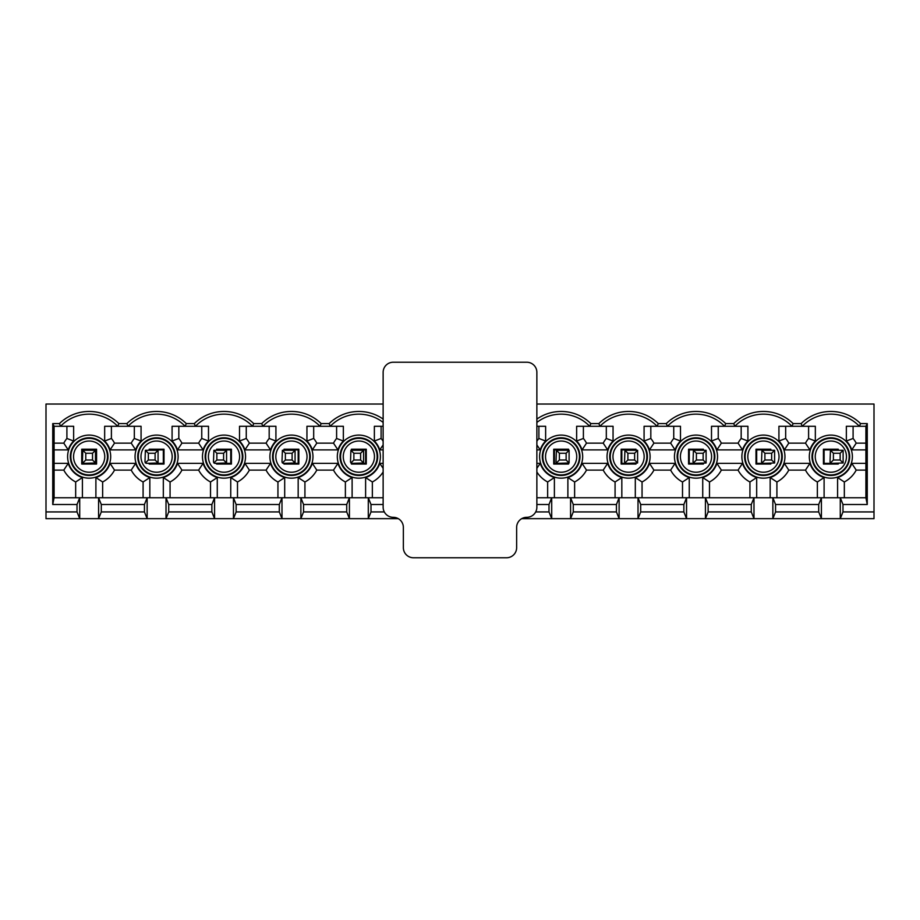 <?xml version="1.0" encoding="UTF-8"?>
<svg xmlns="http://www.w3.org/2000/svg" width="920" height="920" viewBox="0 0 920 920"><rect width="100%" height="100%" fill="white"/><g stroke="black" fill="none" stroke-linecap="round" stroke-linejoin="round"><path stroke-width="1.38" d="M775.56 511.922L818.708 511.922L821.41 518.661L772.857 518.661L775.56 511.922L775.56 504.505L772.857 497.754L821.41 497.754L818.708 504.505L818.708 511.922M818.708 504.505L775.56 504.505M840.282 497.754L865.904 497.754L867.261 504.505L842.984 504.505L840.282 497.754L840.282 518.661L842.984 511.922L874 511.922L874 518.661L821.41 518.661L821.41 497.754L840.282 497.754M837.591 497.754L837.591 477.549A21.976 21.976 0 0 0 851.77 463.369L865.904 463.369M860.556 423.591L859.441 426.282A39.744 39.744 0 0 0 802.263 426.282L778.929 426.282L778.929 441.048A21.976 21.976 0 0 1 784.346 449.891L809.922 449.891A21.976 21.976 0 0 1 815.338 441.048L815.338 426.282L802.263 426.282L801.136 423.591A42.435 42.435 0 0 1 860.556 423.591L867.261 423.591L865.904 426.282L846.354 426.282L846.354 441.048A21.976 21.976 0 0 1 851.77 449.891L865.904 449.891M747.914 426.282L711.505 426.282L711.505 441.048A21.976 21.976 0 0 1 716.91 449.891L742.497 449.891A21.976 21.976 0 0 1 747.914 441.048L747.914 426.282M680.49 426.282L644.081 426.282L644.081 441.048A21.976 21.976 0 0 1 649.485 449.891L675.073 449.891A21.976 21.976 0 0 1 680.49 441.048L680.49 426.282M613.053 426.282L576.644 426.282L576.644 441.048A21.976 21.976 0 0 1 582.061 449.891L607.648 449.891A21.976 21.976 0 0 1 613.053 441.048L613.053 426.282M536.866 449.891L540.224 449.891A21.976 21.976 0 0 1 545.629 441.048L545.629 426.282L536.866 426.282M383.134 426.282L374.371 426.282L374.371 441.048A21.976 21.976 0 0 1 379.776 449.891L383.134 449.891M343.355 426.282L306.947 426.282L306.947 441.048A21.976 21.976 0 0 1 312.351 449.891L337.939 449.891A21.976 21.976 0 0 1 343.355 441.048L343.355 426.282M275.919 426.282L239.51 426.282L239.51 441.048A21.976 21.976 0 0 1 244.927 449.891L270.514 449.891A21.976 21.976 0 0 1 275.919 441.048L275.919 426.282M208.495 426.282L172.086 426.282L172.086 441.048A21.976 21.976 0 0 1 177.502 449.891L203.09 449.891A21.976 21.976 0 0 1 208.495 441.048L208.495 426.282M141.07 426.282L104.662 426.282L104.662 441.048A21.976 21.976 0 0 1 110.078 449.891L135.654 449.891A21.976 21.976 0 0 1 141.07 441.048L141.07 426.282M54.096 449.891L68.229 449.891A21.976 21.976 0 0 1 73.646 441.048L73.646 426.282L54.096 426.282L52.739 423.591L59.443 423.591A42.435 42.435 0 0 1 118.864 423.591L126.868 423.591L127.995 426.282A39.744 39.744 0 0 1 185.173 426.282L186.288 423.591L194.292 423.591L195.419 426.282A39.744 39.744 0 0 1 252.597 426.282L253.713 423.591L261.717 423.591L262.844 426.282A39.744 39.744 0 0 1 320.022 426.282L321.149 423.591L329.153 423.591L330.268 426.282A39.744 39.744 0 0 1 383.134 422.429M82.409 497.754L82.409 477.549A21.976 21.976 0 0 1 68.229 463.369L54.096 463.369M95.898 497.754L95.898 477.549A21.976 21.976 0 0 0 110.078 463.369L135.654 463.369L131.215 470.108A28.727 28.727 0 0 0 143.095 481.988L149.833 477.549A21.976 21.976 0 0 1 135.654 463.369M149.833 497.754L149.833 477.549M163.323 497.754L163.323 477.549A21.976 21.976 0 0 0 177.502 463.369L203.09 463.369L198.639 470.108A28.727 28.727 0 0 0 210.519 481.988L217.269 477.549A21.976 21.976 0 0 1 203.09 463.369M217.269 497.754L217.269 477.549M230.748 497.754L230.748 477.549A21.976 21.976 0 0 0 244.927 463.369L270.514 463.369L266.075 470.108A28.727 28.727 0 0 0 277.943 481.988L284.694 477.549A21.976 21.976 0 0 1 270.514 463.369M284.694 497.754L284.694 477.549M298.172 497.754L298.172 477.549A21.976 21.976 0 0 0 312.351 463.369L337.939 463.369L333.5 470.108A28.727 28.727 0 0 0 345.379 481.988L352.118 477.549A21.976 21.976 0 0 1 337.939 463.369M352.118 497.754L352.118 477.549M365.608 497.754L365.608 477.549A21.976 21.976 0 0 0 379.776 463.369L383.134 463.369M536.866 463.369L540.224 463.369L536.866 468.337M554.392 497.754L554.392 477.549A21.976 21.976 0 0 1 540.224 463.369M567.881 497.754L567.881 477.549A21.976 21.976 0 0 0 582.061 463.369L607.648 463.369L603.209 470.108A28.727 28.727 0 0 0 615.077 481.988L621.828 477.549A21.976 21.976 0 0 1 607.648 463.369M621.828 497.754L621.828 477.549M635.306 497.754L635.306 477.549A21.976 21.976 0 0 0 649.485 463.369L675.073 463.369L670.634 470.108A28.727 28.727 0 0 0 682.513 481.988L689.252 477.549A21.976 21.976 0 0 1 675.073 463.369M689.252 497.754L689.252 477.549M702.731 497.754L702.731 477.549A21.976 21.976 0 0 0 716.91 463.369L742.497 463.369L738.058 470.108A28.727 28.727 0 0 0 749.938 481.988L756.677 477.549A21.976 21.976 0 0 1 742.497 463.369M756.677 497.754L756.677 477.549M770.166 497.754L770.166 477.549A21.976 21.976 0 0 0 784.346 463.369L809.922 463.369L805.483 470.108A28.727 28.727 0 0 0 817.362 481.988L824.101 477.549A21.976 21.976 0 0 1 809.922 463.369M824.101 497.754L824.101 477.549M837.591 463.369L824.101 463.369L824.101 449.891L837.591 449.891M536.866 422.429A39.744 39.744 0 0 1 589.731 426.282L590.847 423.591L598.851 423.591L599.978 426.282A39.744 39.744 0 0 1 657.156 426.282L658.283 423.591L666.287 423.591L667.402 426.282A39.744 39.744 0 0 1 724.581 426.282L725.707 423.591L733.711 423.591L734.827 426.282A39.744 39.744 0 0 1 792.005 426.282L793.132 423.591L801.136 423.591M708.135 511.922L751.283 511.922L753.986 518.661L705.433 518.661L708.135 511.922L708.135 504.505L705.433 497.754L753.986 497.754L751.283 504.505L751.283 511.922M751.283 504.505L708.135 504.505M770.166 463.369L756.677 463.369L756.677 449.891L770.166 449.891M640.699 511.922L683.859 511.922L686.55 518.661L638.008 518.661L640.699 511.922L640.699 504.505L638.008 497.754L686.55 497.754L683.859 504.505L683.859 511.922M683.859 504.505L640.699 504.505M702.731 463.369L689.252 463.369L689.252 449.891L702.731 449.891M573.275 511.922L616.434 511.922L619.125 518.661L570.584 518.661L573.275 511.922L573.275 504.505L570.584 497.754L619.125 497.754L616.434 504.505L616.434 511.922M616.434 504.505L573.275 504.505M635.306 463.369L621.828 463.369L621.828 449.891L635.306 449.891M535.693 511.922L548.998 511.922L551.701 518.661L521.709 518.661M536.866 497.754L551.701 497.754L548.998 504.505L548.998 511.922M548.998 504.505L536.866 504.505M567.881 463.369L554.392 463.369L554.392 449.891L567.881 449.891M383.134 504.505L371.001 504.505L371.001 511.922L384.307 511.922M371.001 504.505L368.299 497.754L383.134 497.754M398.291 518.661L368.299 518.661L371.001 511.922M303.565 511.922L346.725 511.922L349.416 518.661L300.874 518.661L303.565 511.922L303.565 504.505L300.874 497.754L349.416 497.754L346.725 504.505L346.725 511.922M346.725 504.505L303.565 504.505M352.118 449.891L365.608 449.891L365.608 463.369L352.118 463.369M236.141 511.922L279.3 511.922L281.991 518.661L233.45 518.661L236.141 511.922L236.141 504.505L233.45 497.754L281.991 497.754L279.3 504.505L279.3 511.922M279.3 504.505L236.141 504.505M284.694 449.891L298.172 449.891L298.172 463.369L284.694 463.369M168.716 511.922L211.864 511.922L214.567 518.661L166.014 518.661L168.716 511.922L168.716 504.505L166.014 497.754L214.567 497.754L211.864 504.505L211.864 511.922M211.864 504.505L168.716 504.505M217.269 449.891L230.748 449.891L230.748 463.369L217.269 463.369M101.292 511.922L144.44 511.922L147.142 518.661L98.59 518.661L101.292 511.922L101.292 504.505L98.59 497.754L147.142 497.754L144.44 504.505L144.44 511.922M144.44 504.505L101.292 504.505M149.833 449.891L163.323 449.891L163.323 463.369L149.833 463.369M59.443 423.591L60.559 426.282A39.744 39.744 0 0 1 117.737 426.282L118.864 423.591M77.015 504.505L52.739 504.505L54.096 497.754L79.718 497.754L77.015 504.505L77.015 511.922L79.718 518.661L46 518.661L46 511.922L77.015 511.922M82.409 463.369L82.409 449.891L95.898 449.891L95.898 463.369L82.409 463.369M52.739 504.505L52.739 423.591M186.288 423.591A42.435 42.435 0 0 0 126.868 423.591M253.713 423.591A42.435 42.435 0 0 0 194.292 423.591M321.149 423.591A42.435 42.435 0 0 0 261.717 423.591M383.134 419.083A42.435 42.435 0 0 0 329.153 423.591M590.847 423.591A42.435 42.435 0 0 0 536.866 419.083M658.283 423.591A42.435 42.435 0 0 0 598.851 423.591M725.707 423.591A42.435 42.435 0 0 0 666.287 423.591M793.132 423.591A42.435 42.435 0 0 0 733.711 423.591M867.261 423.591L867.261 504.505M842.984 504.505L842.984 511.922M536.866 404.041L874 404.041L874 511.922M383.134 404.041L46 404.041L46 511.922M772.857 518.661L753.986 518.661L753.986 497.754L772.857 497.754L772.857 518.661M705.433 518.661L686.55 518.661L686.55 497.754L705.433 497.754L705.433 518.661M638.008 518.661L619.125 518.661L619.125 497.754L638.008 497.754L638.008 518.661M570.584 518.661L551.701 518.661L551.701 497.754L570.584 497.754L570.584 518.661M368.299 518.661L349.416 518.661L349.416 497.754L368.299 497.754L368.299 518.661M300.874 518.661L281.991 518.661L281.991 497.754L300.874 497.754L300.874 518.661M233.45 518.661L214.567 518.661L214.567 497.754L233.45 497.754L233.45 518.661M166.014 518.661L147.142 518.661L147.142 497.754L166.014 497.754L166.014 518.661M98.59 518.661L79.718 518.661L79.718 497.754L98.59 497.754L98.59 518.661M81.73 464.048L96.565 464.048L96.565 449.213L81.73 449.213L81.73 464.048M111.4 426.282L111.4 438.46A28.727 28.727 0 0 1 114.517 443.141L131.215 443.141A28.727 28.727 0 0 1 134.332 438.46L134.332 426.282M54.096 443.141L63.79 443.141A28.727 28.727 0 0 1 66.907 438.46L66.907 426.282M75.67 497.754L75.67 481.988A28.727 28.727 0 0 1 63.79 470.108L54.096 470.108M143.095 497.754L143.095 481.988M131.215 470.108L114.517 470.108L110.078 463.369M95.898 477.549L102.637 481.988A28.727 28.727 0 0 0 114.517 470.108M102.637 481.988L102.637 497.754M131.215 443.141L135.654 449.891M110.078 449.891L114.517 443.141M111.4 438.46L104.662 441.048M73.646 441.048L66.907 438.46M63.79 443.141L68.229 449.891M68.229 463.369L63.79 470.108M75.67 481.988L82.409 477.549M149.166 463.369L149.166 464.048L164.001 464.048L164.001 449.213L149.166 449.213L149.166 449.891M178.825 426.282L178.825 438.46A28.727 28.727 0 0 1 181.941 443.141L198.639 443.141A28.727 28.727 0 0 1 201.756 438.46L201.756 426.282M210.519 497.754L210.519 481.988M198.639 470.108L181.941 470.108L177.502 463.369M163.323 477.549L170.062 481.988A28.727 28.727 0 0 0 181.941 470.108M170.062 481.988L170.062 497.754M198.639 443.141L203.09 449.891M177.502 449.891L181.941 443.141M178.825 438.46L172.086 441.048M141.07 441.048L134.332 438.46M216.591 463.369L216.591 464.048L231.426 464.048L231.426 449.213L216.591 449.213L216.591 449.891M246.261 426.282L246.261 438.46A28.727 28.727 0 0 1 249.366 443.141L266.075 443.141A28.727 28.727 0 0 1 269.18 438.46L269.18 426.282M277.943 497.754L277.943 481.988M266.075 470.108L249.366 470.108L244.927 463.369M230.748 477.549L237.486 481.988A28.727 28.727 0 0 0 249.366 470.108M237.486 481.988L237.486 497.754M266.075 443.141L270.514 449.891M244.927 449.891L249.366 443.141M246.261 438.46L239.51 441.048M208.495 441.048L201.756 438.46M284.015 463.369L284.015 464.048L298.85 464.048L298.85 449.213L284.015 449.213L284.015 449.891M313.685 426.282L313.685 438.46A28.727 28.727 0 0 1 316.791 443.141L333.5 443.141A28.727 28.727 0 0 1 336.605 438.46L336.605 426.282M345.379 497.754L345.379 481.988M333.5 470.108L316.791 470.108L312.351 463.369M298.172 477.549L304.922 481.988A28.727 28.727 0 0 0 316.791 470.108M304.922 481.988L304.922 497.754M333.5 443.141L337.939 449.891M312.351 449.891L316.791 443.141M313.685 438.46L306.947 441.048M275.919 441.048L269.18 438.46M351.44 463.312L351.44 464.048L366.275 464.048L366.275 449.213L351.44 449.213L351.44 449.949M381.11 426.282L381.11 438.46A28.727 28.727 0 0 1 383.134 441.266M365.608 477.549L372.347 481.988A28.727 28.727 0 0 0 383.134 471.983M372.347 481.988L372.347 497.754M379.776 449.891L383.134 444.912M381.11 438.46L374.371 441.048M383.134 468.337L379.776 463.369M343.355 441.048L336.605 438.46M536.866 441.266A28.727 28.727 0 0 1 538.89 438.46L538.89 426.282M547.653 497.754L547.653 481.988L554.392 477.549M536.866 471.983A28.727 28.727 0 0 0 547.653 481.988M536.866 444.912L540.224 449.891M568.56 449.949L568.56 449.213L553.725 449.213L553.725 464.048L568.56 464.048L568.56 463.312M583.395 426.282L583.395 438.46A28.727 28.727 0 0 1 586.5 443.141L603.209 443.141A28.727 28.727 0 0 1 606.314 438.46L606.314 426.282M615.077 497.754L615.077 481.988M603.209 470.108L586.5 470.108L582.061 463.369M567.881 477.549L574.62 481.988A28.727 28.727 0 0 0 586.5 470.108M574.62 481.988L574.62 497.754M603.209 443.141L607.648 449.891M582.061 449.891L586.5 443.141M583.395 438.46L576.644 441.048M545.629 441.048L538.89 438.46M635.984 449.891L635.984 449.213L621.149 449.213L621.149 464.048L635.984 464.048L635.984 463.369M650.819 426.282L650.819 438.46A28.727 28.727 0 0 1 653.924 443.141L670.634 443.141A28.727 28.727 0 0 1 673.739 438.46L673.739 426.282M682.513 497.754L682.513 481.988M670.634 470.108L653.924 470.108L649.485 463.369M635.306 477.549L642.056 481.988A28.727 28.727 0 0 0 653.924 470.108M642.056 481.988L642.056 497.754M670.634 443.141L675.073 449.891M649.485 449.891L653.924 443.141M650.819 438.46L644.081 441.048M613.053 441.048L606.314 438.46M703.409 449.891L703.409 449.213L688.574 449.213L688.574 464.048L703.409 464.048L703.409 463.369M718.244 426.282L718.244 438.46A28.727 28.727 0 0 1 721.36 443.141L738.058 443.141A28.727 28.727 0 0 1 741.175 438.46L741.175 426.282M749.938 497.754L749.938 481.988M738.058 470.108L721.36 470.108L716.91 463.369M702.731 477.549L709.481 481.988A28.727 28.727 0 0 0 721.36 470.108M709.481 481.988L709.481 497.754M738.058 443.141L742.497 449.891M716.91 449.891L721.36 443.141M718.244 438.46L711.505 441.048M680.49 441.048L673.739 438.46M770.833 449.891L770.833 449.213L755.998 449.213L755.998 464.048L770.833 464.048L770.833 463.369M785.668 426.282L785.668 438.46A28.727 28.727 0 0 1 788.785 443.141L805.483 443.141A28.727 28.727 0 0 1 808.599 438.46L808.599 426.282M817.362 497.754L817.362 481.988M805.483 470.108L788.785 470.108L784.346 463.369M770.166 477.549L776.905 481.988A28.727 28.727 0 0 0 788.785 470.108M776.905 481.988L776.905 497.754M805.483 443.141L809.922 449.891M784.346 449.891L788.785 443.141M785.668 438.46L778.929 441.048M747.914 441.048L741.175 438.46M838.269 449.891L838.269 449.213L823.434 449.213L823.434 464.048L838.269 464.048L838.269 463.369M853.093 426.282L853.093 438.46A28.727 28.727 0 0 1 856.209 443.141L865.904 443.141M837.591 477.549L844.33 481.988A28.727 28.727 0 0 0 856.209 470.108L851.77 463.369M844.33 481.988L844.33 497.754M865.904 470.108L856.209 470.108M851.77 449.891L856.209 443.141M853.093 438.46L846.354 441.048M815.338 441.048L808.599 438.46M865.904 497.754L865.904 426.282M54.096 426.282L54.096 497.754M82.409 462.024L82.8 450.282L95.496 450.282L95.496 462.978L83.754 463.369L82.409 462.024M92.529 453.261L85.778 453.261L85.778 460L92.529 460L92.529 453.261L95.496 450.282M92.529 460L95.496 462.978M85.778 453.261L82.8 450.282M85.778 460L82.8 462.978M383.134 507.196L383.134 372.347A10.108 10.108 0 0 1 393.242 362.227L526.757 362.227A10.108 10.108 0 0 1 536.866 372.347L536.866 507.196A10.108 10.108 0 0 1 526.757 517.316A10.108 10.108 0 0 0 516.637 527.424L516.637 547.653A10.108 10.108 0 0 1 506.529 557.773L413.471 557.773A10.108 10.108 0 0 1 403.362 547.653L403.362 527.424A10.108 10.108 0 0 0 393.242 517.316A10.108 10.108 0 0 1 383.134 507.196M144.98 462.024L145.383 450.282L158.067 450.282L158.067 462.978L146.326 463.369L144.98 462.024M155.1 453.261L148.35 453.261L148.35 460L155.1 460L155.1 453.261L158.067 450.282M155.1 460L158.067 462.978M148.35 453.261L145.383 450.282M148.35 460L145.383 462.978M213.486 462.024L213.888 450.282L226.573 450.282L226.573 462.978L214.831 463.369L213.486 462.024M223.606 453.261L216.855 453.261L216.855 460L223.606 460L223.606 453.261L226.573 450.282M223.606 460L226.573 462.978M216.855 453.261L213.888 450.282M216.855 460L213.888 462.978M281.991 462.024L282.394 450.282L295.078 450.282L295.078 462.978L283.337 463.369L281.991 462.024M292.111 453.261L285.361 453.261L285.361 460L292.111 460L292.111 453.261L295.078 450.282M292.111 460L295.078 462.978M285.361 453.261L282.394 450.282M285.361 460L282.394 462.978M350.497 462.024L350.899 450.282L363.584 450.282L363.584 462.978L351.842 463.369L350.497 462.024M360.617 453.261L353.866 453.261L353.866 460L360.617 460L360.617 453.261L363.584 450.282M360.617 460L363.584 462.978M353.866 453.261L350.899 450.282M353.866 460L350.899 462.978M556.014 462.024L556.416 450.282L569.101 450.282L569.101 462.978L557.359 463.369L556.014 462.024M566.134 453.261L559.383 453.261L559.383 460L566.134 460L566.134 453.261L569.101 450.282M566.134 460L569.101 462.978M559.383 453.261L556.416 450.282M559.383 460L556.416 462.978M624.519 462.024L624.921 450.282L637.606 450.282L637.606 462.978L625.865 463.369L624.519 462.024M634.639 453.261L627.888 453.261L627.888 460L634.639 460L634.639 453.261L637.606 450.282M634.639 460L637.606 462.978M627.888 453.261L624.921 450.282M627.888 460L624.921 462.978M693.024 462.024L693.427 450.282L706.111 450.282L706.111 462.978L694.37 463.369L693.024 462.024M703.144 453.261L696.394 453.261L696.394 460L703.144 460L703.144 453.261L706.111 450.282M703.144 460L706.111 462.978M696.394 453.261L693.427 450.282M696.394 460L693.427 462.978M761.53 462.024L761.932 450.282L774.617 450.282L774.617 462.978L762.875 463.369L761.53 462.024M771.65 453.261L764.899 453.261L764.899 460L771.65 460L771.65 453.261L774.617 450.282M771.65 460L774.617 462.978M764.899 453.261L761.932 450.282M764.899 460L761.932 462.978M830.035 462.024L830.438 450.282L843.122 450.282L843.122 462.978L831.381 463.369L830.035 462.024M840.155 453.261L833.405 453.261L833.405 460L840.155 460L840.155 453.261L843.122 450.282M840.155 460L843.122 462.978M833.405 453.261L830.438 450.282M833.405 460L830.438 462.978M741.876 456.63A21.54 21.54 0 0 1 774.192 437.978A21.54 21.54 0 0 1 774.192 475.284A21.54 21.54 0 0 1 741.876 456.63M607.028 456.63A21.54 21.54 0 0 1 639.331 437.978A21.54 21.54 0 0 1 639.331 475.284A21.54 21.54 0 0 1 607.028 456.63M337.318 456.63A21.54 21.54 0 0 1 369.633 437.978A21.54 21.54 0 0 1 369.633 475.284A21.54 21.54 0 0 1 337.318 456.63M202.469 456.63A21.54 21.54 0 0 1 234.772 437.978A21.54 21.54 0 0 1 234.772 475.284A21.54 21.54 0 0 1 202.469 456.63M67.608 456.63A21.54 21.54 0 0 1 99.923 437.978A21.54 21.54 0 0 1 99.923 475.284A21.54 21.54 0 0 1 67.608 456.63M135.044 456.63A21.54 21.54 0 0 1 167.348 437.978A21.54 21.54 0 0 1 167.348 475.284A21.54 21.54 0 0 1 135.044 456.63M269.893 456.63A21.54 21.54 0 0 1 302.209 437.978A21.54 21.54 0 0 1 302.209 475.284A21.54 21.54 0 0 1 269.893 456.63M539.603 456.63A21.54 21.54 0 0 1 571.906 437.978A21.54 21.54 0 0 1 571.906 475.284A21.54 21.54 0 0 1 539.603 456.63M674.452 456.63A21.54 21.54 0 0 1 706.767 437.978A21.54 21.54 0 0 1 706.767 475.284A21.54 21.54 0 0 1 674.452 456.63M809.312 456.63A21.54 21.54 0 0 1 841.616 437.978A21.54 21.54 0 0 1 841.616 475.284A21.54 21.54 0 0 1 809.312 456.63M107.996 456.63A18.848 18.848 0 0 0 89.148 437.782A18.848 18.848 0 0 0 70.311 456.63A18.848 18.848 0 0 0 89.148 475.467A18.848 18.848 0 0 0 107.996 456.63M107.445 456.63A18.296 18.296 0 0 1 89.148 474.927A18.296 18.296 0 0 1 70.851 456.63A18.296 18.296 0 0 1 89.148 438.334A18.296 18.296 0 0 1 107.445 456.63M73.554 456.63A15.605 15.605 0 0 1 96.956 443.118A15.605 15.605 0 0 1 96.956 470.143A15.605 15.605 0 0 1 73.554 456.63M175.421 456.63A18.848 18.848 0 0 0 156.584 437.782A18.848 18.848 0 0 0 137.735 456.63A18.848 18.848 0 0 0 156.584 475.467A18.848 18.848 0 0 0 175.421 456.63M174.88 456.63A18.296 18.296 0 0 1 156.584 474.927A18.296 18.296 0 0 1 138.287 456.63A18.296 18.296 0 0 1 156.584 438.334A18.296 18.296 0 0 1 174.88 456.63M140.978 456.63A15.605 15.605 0 0 1 164.381 443.118A15.605 15.605 0 0 1 164.381 470.143A15.605 15.605 0 0 1 140.978 456.63M242.845 456.63A18.848 18.848 0 0 0 224.008 437.782A18.848 18.848 0 0 0 205.16 456.63A18.848 18.848 0 0 0 224.008 475.467A18.848 18.848 0 0 0 242.845 456.63M242.305 456.63A18.296 18.296 0 0 1 224.008 474.927A18.296 18.296 0 0 1 205.712 456.63A18.296 18.296 0 0 1 224.008 438.334A18.296 18.296 0 0 1 242.305 456.63M208.403 456.63A15.605 15.605 0 0 1 231.805 443.118A15.605 15.605 0 0 1 231.805 470.143A15.605 15.605 0 0 1 208.403 456.63M310.281 456.63A18.848 18.848 0 0 0 291.433 437.782A18.848 18.848 0 0 0 272.584 456.63A18.848 18.848 0 0 0 291.433 475.467A18.848 18.848 0 0 0 310.281 456.63M309.729 456.63A18.296 18.296 0 0 1 291.433 474.927A18.296 18.296 0 0 1 273.136 456.63A18.296 18.296 0 0 1 291.433 438.334A18.296 18.296 0 0 1 309.729 456.63M275.827 456.63A15.605 15.605 0 0 1 299.23 443.118A15.605 15.605 0 0 1 299.23 470.143A15.605 15.605 0 0 1 275.827 456.63M377.706 456.63A18.848 18.848 0 0 0 358.857 437.782A18.848 18.848 0 0 0 340.02 456.63A18.848 18.848 0 0 0 358.857 475.467A18.848 18.848 0 0 0 377.706 456.63M377.154 456.63A18.296 18.296 0 0 1 358.857 474.927A18.296 18.296 0 0 1 340.561 456.63A18.296 18.296 0 0 1 358.857 438.334A18.296 18.296 0 0 1 377.154 456.63M343.263 456.63A15.605 15.605 0 0 1 366.666 443.118A15.605 15.605 0 0 1 366.666 470.143A15.605 15.605 0 0 1 343.263 456.63M579.979 456.63A18.848 18.848 0 0 0 561.142 437.782A18.848 18.848 0 0 0 542.294 456.63A18.848 18.848 0 0 0 561.142 475.467A18.848 18.848 0 0 0 579.979 456.63M579.439 456.63A18.296 18.296 0 0 1 561.142 474.927A18.296 18.296 0 0 1 542.846 456.63A18.296 18.296 0 0 1 561.142 438.334A18.296 18.296 0 0 1 579.439 456.63M545.537 456.63A15.605 15.605 0 0 1 568.939 443.118A15.605 15.605 0 0 1 568.939 470.143A15.605 15.605 0 0 1 545.537 456.63M647.415 456.63A18.848 18.848 0 0 0 628.567 437.782A18.848 18.848 0 0 0 609.719 456.63A18.848 18.848 0 0 0 628.567 475.467A18.848 18.848 0 0 0 647.415 456.63M646.863 456.63A18.296 18.296 0 0 1 628.567 474.927A18.296 18.296 0 0 1 610.27 456.63A18.296 18.296 0 0 1 628.567 438.334A18.296 18.296 0 0 1 646.863 456.63M612.961 456.63A15.605 15.605 0 0 1 636.364 443.118A15.605 15.605 0 0 1 636.364 470.143A15.605 15.605 0 0 1 612.961 456.63M714.84 456.63A18.848 18.848 0 0 0 695.991 437.782A18.848 18.848 0 0 0 677.154 456.63A18.848 18.848 0 0 0 695.991 475.467A18.848 18.848 0 0 0 714.84 456.63M714.288 456.63A18.296 18.296 0 0 1 695.991 474.927A18.296 18.296 0 0 1 677.695 456.63A18.296 18.296 0 0 1 695.991 438.334A18.296 18.296 0 0 1 714.288 456.63M680.397 456.63A15.605 15.605 0 0 1 703.788 443.118A15.605 15.605 0 0 1 703.788 470.143A15.605 15.605 0 0 1 680.397 456.63M782.264 456.63A18.848 18.848 0 0 0 763.416 437.782A18.848 18.848 0 0 0 744.579 456.63A18.848 18.848 0 0 0 763.416 475.467A18.848 18.848 0 0 0 782.264 456.63M781.712 456.63A18.296 18.296 0 0 1 763.416 474.927A18.296 18.296 0 0 1 745.119 456.63A18.296 18.296 0 0 1 763.416 438.334A18.296 18.296 0 0 1 781.712 456.63M747.822 456.63A15.605 15.605 0 0 1 771.224 443.118A15.605 15.605 0 0 1 771.224 470.143A15.605 15.605 0 0 1 747.822 456.63M849.689 456.63A18.848 18.848 0 0 0 830.852 437.782A18.848 18.848 0 0 0 812.003 456.63A18.848 18.848 0 0 0 830.852 475.467A18.848 18.848 0 0 0 849.689 456.63M849.148 456.63A18.296 18.296 0 0 1 830.852 474.927A18.296 18.296 0 0 1 812.555 456.63A18.296 18.296 0 0 1 830.852 438.334A18.296 18.296 0 0 1 849.148 456.63M815.246 456.63A15.605 15.605 0 0 1 838.649 443.118A15.605 15.605 0 0 1 838.649 470.143A15.605 15.605 0 0 1 815.246 456.63"/></g></svg>
